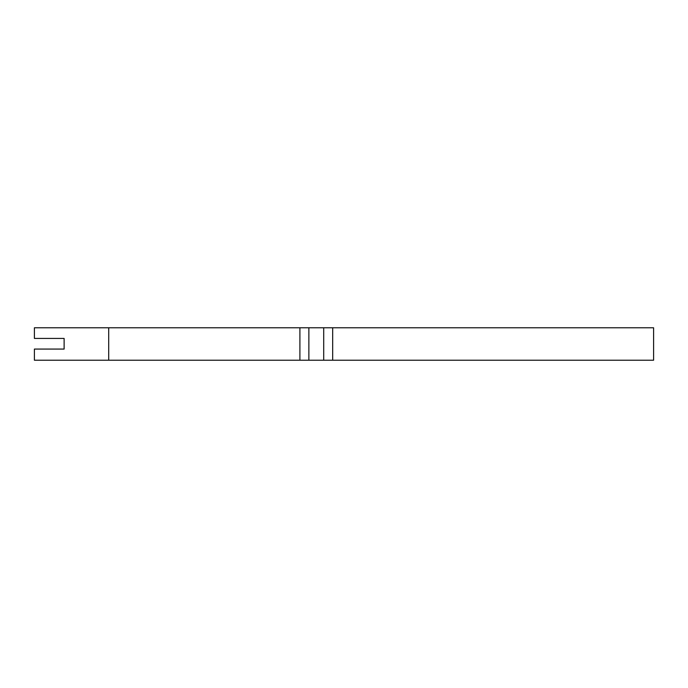 <?xml version="1.0" encoding="UTF-8"?>
<svg xmlns="http://www.w3.org/2000/svg" width="688" height="688" viewBox="0 0 688 688"><rect width="100%" height="100%" fill="white"/><g stroke="black" fill="none" stroke-linecap="round" stroke-linejoin="round"><path stroke-width="1.03" d="M332.674 360.22L332.674 327.78L653.6 327.78L653.6 360.22L34.4 360.22L34.4 349.074L64.122 349.074L34.4 349.074M34.4 338.427L64.122 338.427L64.122 349.074L64.122 338.427L34.4 338.427L34.4 327.78L332.674 327.78M323.713 360.22L323.713 327.78M308.869 360.22L308.869 327.78M299.899 360.22L299.899 327.78M108.704 360.22L108.704 327.78"/></g></svg>
